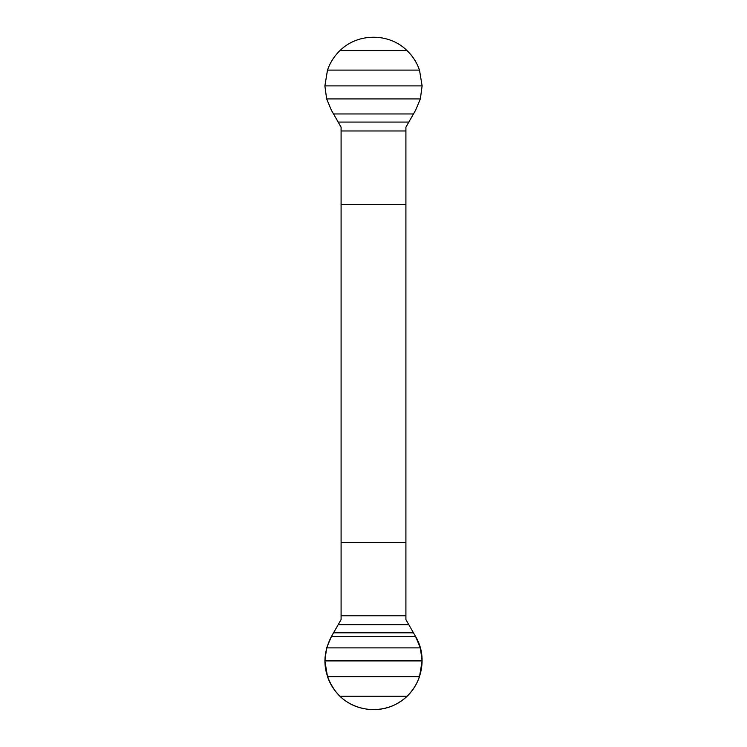 <?xml version="1.0" encoding="UTF-8"?>
<svg xmlns="http://www.w3.org/2000/svg" width="747" height="747" viewBox="0 0 747 747"><rect width="100%" height="100%" fill="white"/><g stroke="black" fill="none" stroke-linecap="round" stroke-linejoin="round"><path stroke-width="1.12" d="M339.988 50.572L407.012 50.572C389.159 32.747 357.757 32.831 339.988 50.572C334.254 56.072 330.099 62.58 327.503 70.097L324.88 85.896L326.654 98.921L331.379 110.211L341.09 127.186L341.09 619.608L331.379 636.584L326.654 647.873L324.88 660.899L327.503 676.698C330.099 684.205 334.254 690.714 339.988 696.223C357.841 714.048 389.243 713.955 407.012 696.223L339.988 696.223M407.012 50.572C412.746 56.072 416.901 62.58 419.497 70.097L422.12 85.896L420.346 98.921L415.621 110.211L405.91 127.186L405.91 619.608L415.621 636.584L420.346 647.873L422.12 660.899L419.497 676.698C416.901 684.205 412.746 690.714 407.012 696.223M341.09 204.342L405.91 204.342M405.91 542.453L341.09 542.453M420.346 647.873L326.654 647.873M326.654 98.921L420.346 98.921M415.621 636.584L331.379 636.584C321.453 655.978 322.993 674.438 336.01 691.946C350.931 710.808 379.943 715.243 399.766 701.928C421.14 688.93 428.75 658.116 415.621 636.584M405.91 615.808L341.09 615.808M408.777 624.716L338.223 624.716M413.455 632.83L333.545 632.83M422.12 660.899L324.88 660.899M419.497 676.698L327.503 676.698M324.88 85.896L422.12 85.896M327.503 70.097L419.497 70.097M341.09 130.977L405.91 130.977M338.223 122.069L408.777 122.069M333.545 113.964L413.455 113.964"/></g></svg>
